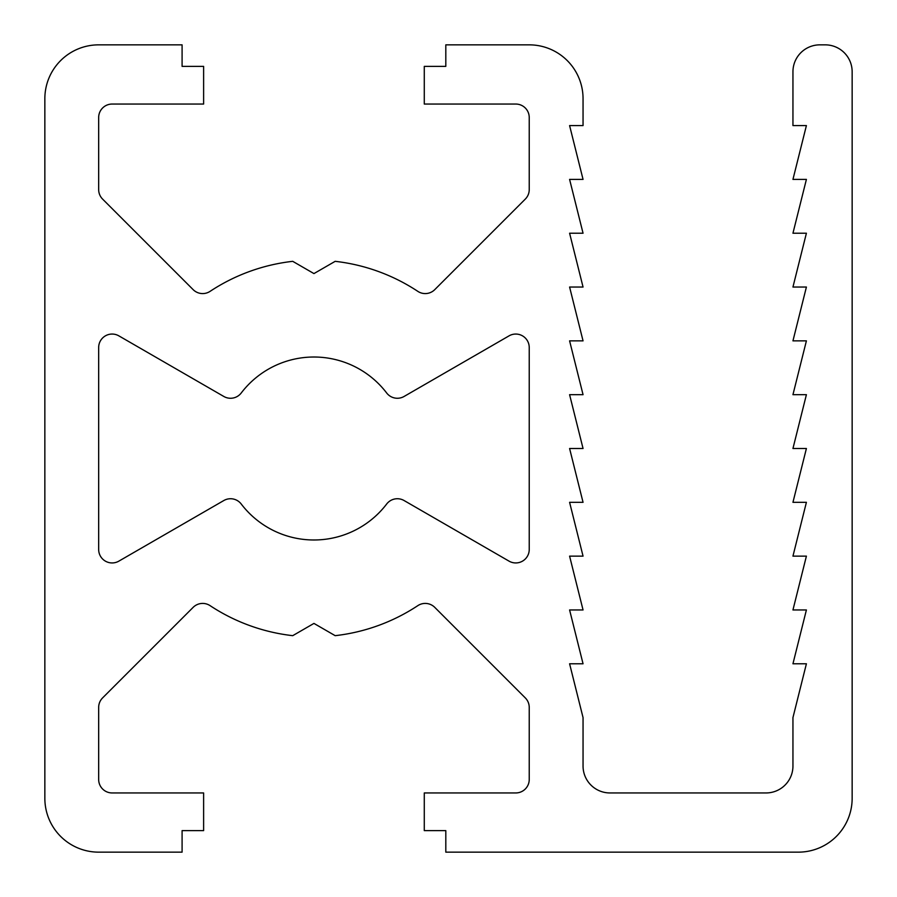 <?xml version="1.0" encoding="UTF-8"?>
<svg xmlns="http://www.w3.org/2000/svg" width="897" height="897" viewBox="0 0 897 897"><rect width="100%" height="100%" fill="white"/><g stroke="black" fill="none" stroke-linecap="round" stroke-linejoin="round"><path stroke-width="1.35" d="M792.948 766.038A26.91 26.91 0 0 1 766.038 792.948L609.96 792.948A26.91 26.91 0 0 1 583.05 766.038L583.05 717.6L569.595 663.78L583.05 663.78L569.595 609.96L583.05 609.96L569.595 556.14L583.05 556.14L569.595 502.32L583.05 502.32L569.595 448.5L583.05 448.5L569.595 394.68L583.05 394.68L569.595 340.86L583.05 340.86L569.595 287.04L583.05 287.04L569.595 233.22L583.05 233.22L569.595 179.4L583.05 179.4L569.595 125.58L583.05 125.58L583.05 98.67A53.82 53.82 0 0 0 529.23 44.85L445.809 44.85L445.809 66.378L424.281 66.378L424.281 104.052L515.775 104.052A13.455 13.455 0 0 1 529.23 117.507L529.23 189.592A13.455 13.455 0 0 1 525.294 199.1L434.753 289.641A13.455 13.455 0 0 1 417.823 291.357A188.37 188.37 0 0 0 335.175 261.33L313.95 273.585L292.725 261.33A188.37 188.37 0 0 0 210.077 291.357A13.455 13.455 0 0 1 193.147 289.641L102.606 199.1A13.455 13.455 0 0 1 98.67 189.592L98.67 117.507A13.455 13.455 0 0 1 112.125 104.052L203.619 104.052L203.619 66.378L182.091 66.378L182.091 44.85L98.67 44.85A53.82 53.82 0 0 0 44.85 98.67L44.85 798.33A53.82 53.82 0 0 0 98.67 852.15L182.091 852.15L182.091 830.622L203.619 830.622L203.619 792.948L112.125 792.948A13.455 13.455 0 0 1 98.67 779.493L98.67 707.408A13.455 13.455 0 0 1 102.606 697.9L193.147 607.359A13.455 13.455 0 0 1 210.077 605.643A188.37 188.37 0 0 0 292.725 635.67L313.95 623.415L335.175 635.67A188.37 188.37 0 0 0 417.823 605.643A13.455 13.455 0 0 1 434.753 607.359L525.294 697.9A13.455 13.455 0 0 1 529.23 707.408L529.23 779.493A13.455 13.455 0 0 1 515.775 792.948L424.281 792.948L424.281 830.622L445.809 830.622L445.809 852.15L798.33 852.15A53.82 53.82 0 0 0 852.15 798.33L852.15 71.76A26.91 26.91 0 0 0 825.24 44.85L819.858 44.85A26.91 26.91 0 0 0 792.948 71.76L792.948 125.58L806.403 125.58L792.948 179.4L806.403 179.4L792.948 233.22L806.403 233.22L792.948 287.04L806.403 287.04L792.948 340.86L806.403 340.86L792.948 394.68L806.403 394.68L792.948 448.5L806.403 448.5L792.948 502.32L806.403 502.32L792.948 556.14L806.403 556.14L792.948 609.96L806.403 609.96L792.948 663.78L806.403 663.78L792.948 717.6L792.948 766.038M223.813 396.463L118.853 335.859A13.455 13.455 0 0 0 98.67 347.509L98.67 549.491A13.455 13.455 0 0 0 118.853 561.141L223.813 500.537A13.455 13.455 0 0 1 241.237 504.024A91.494 91.494 0 0 0 386.663 504.024A13.455 13.455 0 0 1 404.087 500.537L509.048 561.141A13.455 13.455 0 0 0 529.23 549.491L529.23 347.509A13.455 13.455 0 0 0 509.048 335.859L404.087 396.463A13.455 13.455 0 0 1 386.663 392.976A91.494 91.494 0 0 0 241.237 392.976A13.455 13.455 0 0 1 223.813 396.463"/></g></svg>
